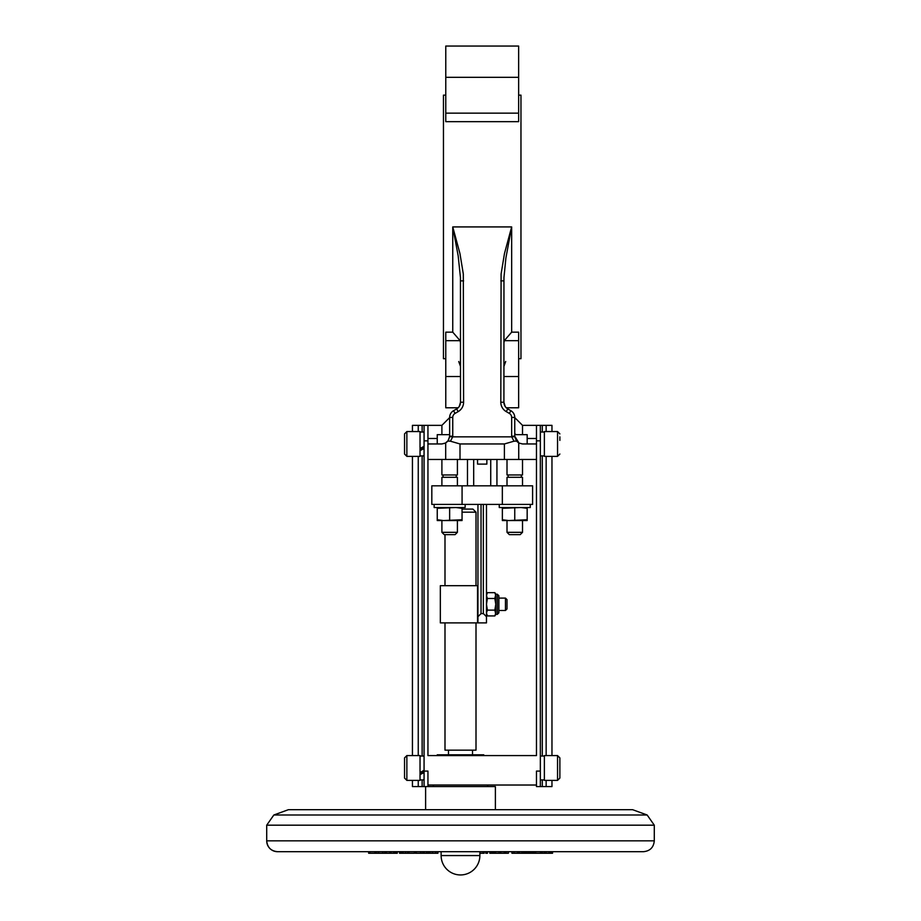 <?xml version="1.0" encoding="UTF-8"?>
<svg xmlns="http://www.w3.org/2000/svg" width="921" height="921" viewBox="0 0 921 921"><rect width="100%" height="100%" fill="white"/><g stroke="black" fill="none" stroke-linecap="round" stroke-linejoin="round"><path stroke-width="1.38" d="M412.435 755.577L412.435 456.367L406.863 456.367L420.034 456.367L420.034 431.558L406.863 431.558L406.863 456.367L404.538 454.041L404.538 434.654M404.538 450.991L404.538 436.934M559.876 436.865L559.876 440.399M544.369 454.721L544.369 456.367L557.55 456.367L557.55 431.558L559.876 433.883L557.55 431.558L544.369 431.558L544.369 454.721M424.063 448.539L420.034 450.599M424.063 446.996L420.034 449.011M420.034 448.539L424.063 446.294M457.403 532.326L455.078 534.652L444.221 534.652L441.896 532.326L457.403 532.326L457.403 520.549M441.896 459.464L441.896 474.971L457.403 474.971L457.403 459.464M441.896 485.816L441.896 477.297L457.403 477.297L457.403 485.816M462.054 519.755L462.054 520.549L437.245 520.549L437.245 519.755L443.45 520.549L462.054 519.755L462.054 508.323L455.849 507.529L437.245 508.323L437.245 507.529M449.644 519.755L449.644 508.323M437.245 519.755L437.245 508.323M462.054 507.529L462.054 508.323M465.151 504.42L465.151 507.529L434.148 507.529L434.148 504.42M498.871 604.291L498.871 612.822L497.317 614.376L497.317 594.218L498.871 595.772L498.871 604.291M498.871 612.822L497.317 614.376L495.774 614.376L494.865 610.116L495.774 604.291L494.865 598.477L495.774 594.218L494.865 592.663L487.37 592.663L486.472 595.565L487.37 598.477L486.472 604.291L487.37 610.116L486.472 613.029L487.37 615.93L494.865 615.93L495.774 613.029L495.774 595.565L494.865 592.663L495.774 594.218L497.317 594.218L498.871 595.772M494.865 610.116L487.37 610.116M494.865 598.477L487.37 598.477M507.011 599.64L505.456 598.097L507.011 599.64L507.011 608.942L505.456 610.496L505.456 598.097L498.871 598.097M559.876 776.714L559.876 778.061L557.55 780.386L557.55 755.577L559.876 757.902L559.876 776.714M559.876 759.238L559.876 757.902L557.55 755.577L544.369 755.577L544.369 780.386L557.55 780.386L559.876 778.061M559.876 771.51L559.876 775.068M424.063 772.546L420.034 774.607M424.063 771.004L420.034 773.018M420.034 772.546L424.063 770.313M404.538 777.289L404.538 757.902L406.863 755.577L406.863 780.386L404.538 778.061L404.538 775.01M404.538 778.061L406.863 780.386L420.034 780.386L420.034 755.577L406.863 755.577L404.538 757.902M404.538 765.259L404.538 758.674M530.266 504.42L530.266 507.529L499.263 507.529L499.263 504.42M522.518 532.326L520.192 534.652L509.336 534.652L507.011 532.326L522.518 532.326L522.518 520.549M507.011 459.464L507.011 474.971L522.518 474.971L522.518 459.464M507.011 485.816L507.011 477.297L522.518 477.297L522.518 485.816M527.169 519.755L527.169 520.549L502.359 520.549L502.359 519.755L508.565 520.549L527.169 519.755L527.169 508.323L520.964 507.529L502.359 508.323L502.359 507.529M514.758 519.755L514.758 508.323M502.359 519.755L502.359 508.323M527.169 507.529L527.169 508.323M382.71 851.695L382.71 853.249L368.642 853.249L368.642 851.695M378.266 851.695L378.266 853.249M378.715 851.695L378.715 853.249M518.132 853.249L512.214 853.249M541.007 851.695L541.007 853.249L531.394 853.249L531.394 851.695M532.465 851.695L532.465 853.249M508.392 851.695L508.392 853.249L499.067 853.249L499.067 851.695M506.032 851.695L506.032 853.249M504.835 851.695L504.835 853.249M504.409 851.695L504.409 853.249M500.621 851.695L500.621 853.249M533.858 851.695L533.858 853.249M499.631 853.249L489.765 853.249L489.765 851.695M493.23 851.695L493.23 853.249M549.86 851.695L549.86 853.249L544.415 853.249L544.415 851.695M552.542 851.695L552.542 853.249L549.077 853.249L549.066 851.695M550.816 851.695L550.816 853.249M492.793 851.695L492.793 853.249M491.722 851.695L491.722 853.249M490.571 851.695L490.571 853.249M544.311 851.695L544.311 853.249L541.168 853.249L541.168 851.695M542.204 851.695L542.204 853.249M484.17 851.695L484.17 853.249L479.876 853.249M484.066 851.695L484.066 853.249M483.306 851.695L483.306 853.249M483.18 851.695L483.18 853.249M529.138 853.249L523.612 853.249L523.612 851.695M530.864 851.695L530.864 853.249L528.631 853.249M530.404 851.695L530.404 853.249M524.694 851.695L524.694 853.249M524.982 851.695L524.982 853.249M525.534 851.695L525.534 853.249M528.32 851.695L528.32 853.249M530.335 851.695L530.335 853.249M523.75 853.249L517.694 853.249L517.694 851.695M518.419 851.695L518.419 853.249M487.508 851.695L487.508 853.249L485.77 853.249L485.77 851.695M487.244 851.695L487.244 853.249M437.912 851.695L437.912 853.249L429.865 853.249L429.865 851.695M432.433 851.695L432.433 853.249M429.347 851.695L429.347 853.249L420.932 853.249L420.932 851.695M428.219 851.695L428.219 853.249M426.584 851.695L426.584 853.249M424.19 851.695L424.19 853.249M422.831 851.695L422.831 853.249M414.508 851.695L414.508 853.249L407.381 853.249M409.016 851.695L409.016 853.249M408.705 851.695L408.705 853.249M408.371 851.695L408.371 853.249M397.285 851.695L397.285 853.249L382.71 853.249M396.145 851.695L396.145 853.249M394.798 851.695L394.798 853.249M420.552 851.695L420.552 853.249L415.429 853.249L415.429 851.695M415.924 851.695L415.924 853.249M416.154 851.695L416.154 853.249M390.803 851.695L390.803 853.249M389.756 851.695L389.756 853.249M386.29 851.695L386.29 853.249M386.049 851.695L386.049 853.249M384.794 851.695L384.794 853.249M407.635 851.695L407.635 853.249L401.706 853.249M401.314 851.695L401.314 853.249L399.495 853.249L399.495 851.695M399.864 851.695L399.864 853.249M643.434 851.695L277.566 851.695L643.434 851.695C650.03 851.05 653.645 847.435 654.29 840.838L654.29 825.181L266.71 825.181L273.848 814.993L647.152 814.993L654.29 825.181M462.054 509.071L472.899 509.071L476.007 512.18L462.054 512.18M527.169 443.957L527.169 434.654L514.758 434.654M445.361 443.151L441.896 443.957L445.683 442.978L447.905 441.101L449.632 436.669L452.729 436.853L450.415 441.194L460.005 443.957L504.397 443.957L513.999 441.194L511.685 436.853L514.77 436.669L516.497 441.101L518.73 442.978L522.518 443.957L519.053 443.151M519.041 443.139L514.758 436.209A7.748 7.748 0 0 0 514.77 436.669A7.748 7.748 0 0 1 514.758 436.209L514.758 417.432A7.748 7.748 0 0 0 510.89 410.72A7.748 7.748 0 0 1 514.758 417.432L511.662 417.432A4.651 4.651 0 0 0 509.336 413.402L506.239 411.618A10.856 10.856 0 0 1 500.805 402.212L501.105 273.974L504.466 253.563L511.662 226.923L505.894 258.041L503.96 277.566L503.914 402.212L505.145 406.414M506.274 407.784L518.638 407.784L518.638 332.159L511.662 332.159L504.282 340.678L503.914 343.061M445.776 95.139L443.45 95.139L443.45 358.695L445.776 358.695M518.638 95.139L520.964 95.139L520.964 358.695L518.638 358.695M460.5 343.061L460.12 340.678L452.752 332.159L445.776 332.159L445.776 407.784L458.14 407.784L445.776 407.784M445.776 113.156L445.776 121.676L518.638 121.676L518.638 113.156L445.776 113.156L445.776 46.05L518.638 46.05L518.638 113.156M483.755 755.577L483.755 754.806L437.245 754.806L437.245 755.577M476.007 622.895L476.007 750.155L444.993 750.155L444.993 622.895M273.848 814.993L288.411 809.686L632.589 809.686L647.152 814.993M266.71 825.181L266.71 840.838A10.856 10.856 90 0 0 277.566 851.695C270.97 851.05 267.355 847.435 266.71 840.838L654.29 840.838M412.435 780.386L412.435 786.58L424.063 786.58L424.063 771.084L427.943 771.084L427.943 786.58L495.383 786.58L495.383 809.686M479.876 855.574L441.124 855.574A19.376 19.376 0 0 0 460.5 874.95A19.376 19.376 0 0 0 479.876 855.574L479.876 851.695M522.518 443.957L536.471 443.957L536.471 425.352L540.339 425.352L540.339 771.084L536.471 771.084L536.471 785.026L427.943 785.026M441.896 443.957L427.943 443.957L427.943 755.577L536.471 755.577L536.471 443.957M424.063 771.084L424.063 425.352L427.943 425.352L427.943 443.957M540.339 771.084L540.339 786.58L536.471 786.58L536.471 785.026M540.339 786.58L551.967 786.58L551.967 780.386L557.55 780.386M540.339 425.352L551.967 425.352L551.967 431.558M557.55 755.577L551.967 755.577L551.967 456.367M406.863 431.558L404.538 433.883L406.863 431.558L412.435 431.558L412.435 425.352L424.063 425.352M427.943 786.58L424.063 786.58M458.739 407.14L459.257 406.437M459.268 406.414L460.5 402.212L460.442 277.509L458.174 255.854L452.752 226.923L459.947 253.563L463.309 273.974L463.597 402.212A10.856 10.856 0 0 1 458.174 411.618L455.078 413.402A4.651 4.651 0 0 0 452.752 417.432L452.752 436.209A10.856 10.856 0 0 1 452.729 436.853L511.685 436.853A10.856 10.856 0 0 1 511.662 436.209L511.662 417.432M445.776 340.678L460.12 340.678L452.752 332.159L452.752 226.923L511.662 226.923L511.662 332.159L504.282 340.678L518.638 340.678M505.157 406.437L505.675 407.14M504.397 443.957L504.397 459.464L427.943 459.464M452.752 435.668L452.752 417.432L449.644 417.432A7.748 7.748 0 0 1 453.523 410.72A7.748 7.748 0 0 0 449.644 417.432L449.644 436.209A7.748 7.748 0 0 1 449.632 436.669A7.748 7.748 0 0 0 449.644 436.209L448.492 440.273M448.4 440.422L445.373 443.139M504.397 459.464L536.471 459.464M455.078 413.402L453.523 410.72L456.62 408.924A7.748 7.748 0 0 0 460.5 402.212L463.597 402.212M500.805 402.212L503.914 402.212A7.748 7.748 0 0 0 507.782 408.924L510.89 410.72L509.336 413.402M450.415 441.194L447.905 441.101M516.497 441.101L513.999 441.194M449.644 434.654L437.245 434.654L437.245 443.957M460.5 280.87L463.597 280.87M500.805 280.87L503.914 280.87M486.852 459.464L486.852 464.115L477.55 464.115L477.55 459.464M467.477 485.816L467.477 459.464M496.937 459.464L496.937 485.816M502.336 485.816L431.822 485.816L431.822 504.42L532.591 504.42L532.591 485.816L502.336 485.816L502.336 504.42M486.472 616.702L486.472 622.895L477.941 622.895L477.941 616.702L481.038 613.593L483.364 613.593L486.472 616.702L486.472 504.42M477.941 504.42L477.941 616.702M477.55 622.895L477.55 585.687L440.342 585.687L440.342 622.895L477.55 622.895M513.999 851.695L513.999 853.249M534.629 851.695L534.629 853.249M535.723 851.695L535.723 853.249M540.477 851.695L540.477 853.249M495.44 851.695L495.44 853.249M494.186 851.695L494.186 853.249M546.072 851.695L546.072 853.249M552.186 851.695L552.186 853.249M526.708 851.695L526.708 853.249M529.517 851.695L529.517 853.249M519.421 851.695L519.421 853.249M521.942 851.695L521.942 853.249M435.794 851.695L435.794 853.249M429.946 851.695L429.946 853.249M393.831 851.695L393.831 853.249M390.895 851.695L390.895 853.249M401.533 851.695L401.533 853.249M403.053 851.695L403.053 853.249M405.505 851.695L405.505 853.249M369.874 851.695L369.874 853.249M374.893 851.695L374.893 853.249M514.758 417.604L522.518 425.352L522.518 434.654M540.339 440.86L536.471 440.86M427.943 440.86L424.063 440.86M546.153 786.58L546.153 780.386M546.153 755.577L546.153 456.367M546.153 431.558L546.153 425.352M542.285 786.58L542.285 779.914M542.285 756.037L542.285 455.895M542.285 432.03L542.285 425.352M422.129 786.58L422.129 779.914M422.129 756.037L422.129 455.895M422.129 432.03L422.129 425.352M418.249 786.58L418.249 780.386M418.249 755.577L418.249 456.367M418.249 431.558L418.249 425.352M518.638 77.306L445.776 77.306M460.5 376.528L445.776 376.528M518.638 376.528L503.914 376.528M460.005 443.957L460.005 459.464M458.174 411.618L456.62 408.924A7.748 7.748 0 0 0 460.5 402.212M503.914 402.212A7.748 7.748 0 0 0 507.782 408.924L506.239 411.618M527.169 438.488L536.471 438.488M441.896 434.654L441.896 425.352L449.644 417.604M427.943 438.488L437.245 438.488M445.683 442.978L445.683 459.464M518.73 442.978L518.73 459.464M449.644 436.209L452.752 436.209M511.662 436.209L514.758 436.209M490.732 485.816L490.732 459.464M473.682 459.464L473.682 485.816M462.077 485.816L462.077 504.42M483.364 504.42L483.364 613.593M481.038 504.42L481.038 613.593M557.55 456.367L559.876 454.041L557.55 456.367M420.034 455.895L424.063 455.895M420.034 432.03L424.063 432.03M544.369 455.895L540.339 455.895M544.369 432.03L540.339 432.03M456.24 477.297L456.24 474.971M443.059 477.297L443.059 474.971M441.896 532.326L441.896 520.549M486.472 614.376L487.37 615.93M486.472 594.218L487.37 592.663L486.472 594.218M495.774 614.376L494.865 615.93L495.774 614.376L497.317 614.376M505.456 610.496L498.871 610.496M544.369 779.914L540.339 779.914M544.369 756.037L540.339 756.037M420.034 779.914L424.063 779.914M420.034 756.037L424.063 756.037M406.863 456.367L404.538 454.041M521.355 477.297L521.355 474.971M508.173 477.297L508.173 474.971M507.011 532.326L507.011 520.549M497.317 594.218L495.774 594.218M511.915 853.249L511.915 851.695M529.736 853.249L529.736 851.695M376.229 853.249L376.229 851.695M444.993 534.652L444.993 585.687M476.007 512.18L476.007 585.687M514.758 433.803L516.186 434.654M448.481 750.155L448.481 754.806M472.519 750.155L472.519 754.806M425.617 786.58L425.617 809.686M441.124 855.574L441.124 851.695M487.635 786.58L487.635 785.026M433.365 786.58L433.365 785.026M458.727 361.504L460.5 366.443M505.687 361.504L503.914 366.443M522.518 425.352L536.471 425.352M427.943 425.352L441.896 425.352"/></g></svg>
